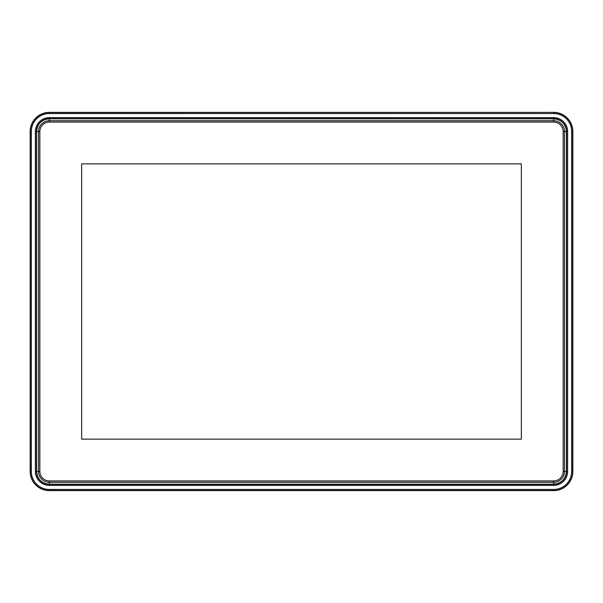 <?xml version="1.0" encoding="UTF-8"?>
<svg xmlns="http://www.w3.org/2000/svg" width="603" height="603" viewBox="0 0 603 603"><rect width="100%" height="100%" fill="white"/><g stroke="black" fill="none" stroke-linecap="round" stroke-linejoin="round"><path stroke-width="0.9" d="M553.652 112.369L49.348 112.369A19.198 19.198 0 0 0 30.15 131.567L30.15 471.433A19.198 19.198 0 0 0 49.348 490.631L553.652 490.631A19.198 19.198 0 0 0 572.85 471.433L572.85 131.567A19.198 19.198 0 0 0 553.652 112.369L49.348 112.527A19.04 19.04 0 0 0 30.308 131.567L30.308 471.433A19.04 19.04 0 0 0 49.348 490.473L553.652 490.473A19.04 19.04 0 0 0 572.692 471.433L572.692 131.567A19.04 19.04 0 0 0 553.652 112.527L553.652 113.552L49.348 113.552L49.348 112.369M30.15 131.567L31.333 131.567A18.015 18.015 0 0 1 49.348 113.552M553.652 113.552A18.015 18.015 0 0 1 571.667 131.567L571.667 471.433A18.015 18.015 0 0 1 553.652 489.448L49.348 489.448A18.015 18.015 0 0 1 31.333 471.433L31.333 131.567M567.619 131.567A13.975 13.975 0 0 0 553.652 117.6L49.348 117.6A13.975 13.975 0 0 0 35.381 131.567L35.381 471.433A13.975 13.975 0 0 0 49.348 485.4L553.652 485.4A13.975 13.975 0 0 0 567.619 471.433L567.619 131.567L566.571 131.567L566.571 471.433A12.927 12.927 0 0 1 553.652 484.352L49.348 484.352A12.927 12.927 0 0 1 36.429 471.433L36.429 131.567A12.927 12.927 0 0 1 49.348 118.648L49.348 120.721A10.846 10.846 0 0 0 38.502 131.567L38.502 471.433A10.846 10.846 0 0 0 49.348 482.279L553.652 482.279A10.846 10.846 0 0 0 564.498 471.433L564.498 131.567A10.846 10.846 0 0 0 553.652 120.721L49.348 120.721L49.348 122.062A9.505 9.505 0 0 0 39.843 131.567L39.843 471.433A9.505 9.505 0 0 0 49.348 480.938L553.652 480.938A9.505 9.505 0 0 0 563.157 471.433L563.157 131.567A9.505 9.505 0 0 0 553.652 122.062L49.348 122.062M553.652 122.062L553.652 118.648A12.927 12.927 0 0 1 566.571 131.567L563.157 131.567M553.652 117.6L553.652 118.648L49.348 118.648L49.348 117.6M567.619 471.433L566.413 471.433L566.413 131.567C565.659 123.819 561.401 119.56 553.652 118.806L49.348 118.806C41.599 119.56 37.341 123.819 36.587 131.567L36.587 471.433L39.843 471.433M563.157 471.433L566.413 471.433C565.659 479.181 561.401 483.44 553.652 484.194L553.652 480.938M49.348 485.4L49.348 484.194L553.652 484.194L553.652 485.4M49.348 480.938L49.348 484.194C41.599 483.44 37.341 479.181 36.587 471.433L35.381 471.433M81.646 163.865L81.646 439.135L521.354 439.135L521.354 163.865L81.646 163.865M572.85 131.567L571.667 131.567M572.85 471.433L571.667 471.433M553.652 490.631L553.652 489.448M49.348 490.631L49.348 489.448M30.15 471.433L31.333 471.433M39.843 131.567L35.381 131.567"/></g></svg>

